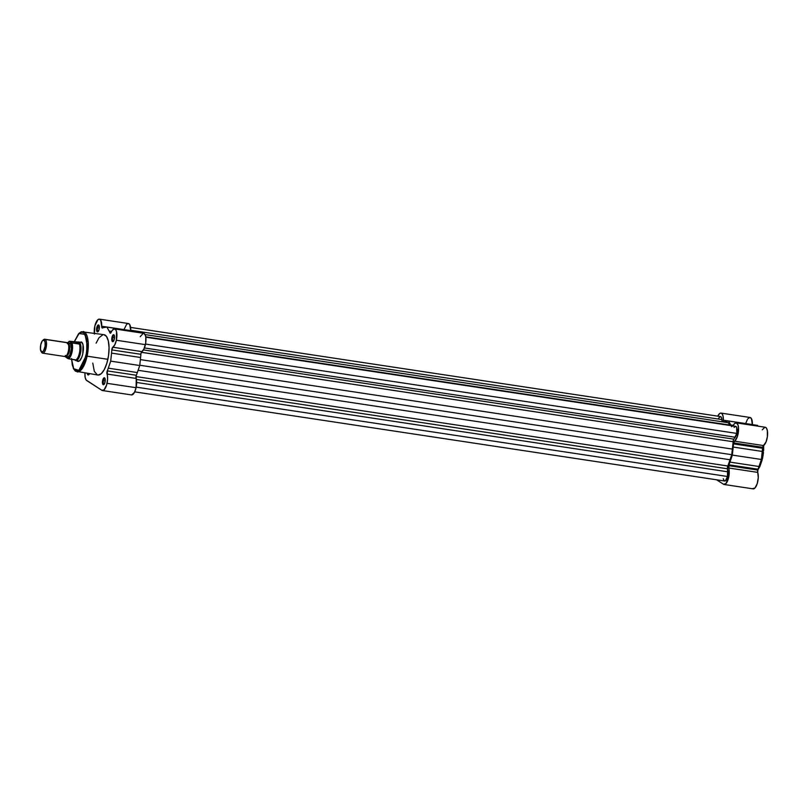 <?xml version="1.0" encoding="UTF-8"?>
<svg xmlns="http://www.w3.org/2000/svg" width="808" height="808" viewBox="0 0 808 808"><rect width="100%" height="100%" fill="white"/><g stroke="black" fill="none" stroke-linecap="round" stroke-linejoin="round"><path stroke-width="1.21" d="M762.58 458.116L757.793 469.711A20.412 7.656 -81.4 0 0 762.106 458.186L761.54 458.096L762.106 458.186A20.412 7.656 -81.4 0 0 763.277 445.764L762.106 458.186L762.631 458.176L763.671 445.461M765.267 427.25L766.388 428.028L767.368 430.674L767.368 436.805L766.035 441.946L763.005 446.188L762.5 448.238A27.573 10.332 98.6 0 1 762.237 451.44L761.389 459.469L758.985 466.499A27.573 10.332 98.6 0 1 757.965 469.206L757.712 472.377L728.675 467.994A9.383 3.515 98.6 0 1 728.382 478.558A9.383 3.515 98.6 0 1 724.099 484.477A9.383 3.515 98.6 0 1 723.544 484.265L716.575 479.78L723.544 484.265L725.948 483.578L728.887 476.296L728.927 464.822L757.965 469.206A2.343 0.879 -81.4 0 0 757.712 470.064L728.675 465.671A2.343 0.879 98.6 0 1 728.927 464.822A27.573 10.332 -81.4 0 0 729.947 462.105L732.351 455.086L733.199 447.046A27.573 10.332 -81.4 0 0 733.462 443.855L733.593 442.915A2.343 0.879 98.6 0 1 734.472 441.178L763.51 445.561A2.343 0.879 -81.4 0 0 762.631 447.309L733.593 442.915L737.34 436.633L738.532 428.149L737.926 424.756L736.229 422.857L734.482 423.624L732.816 426.271M724.099 484.477L753.137 488.87A9.383 3.515 -81.4 0 0 757.419 482.952A9.383 3.515 -81.4 0 0 757.712 472.377L758.268 477.589L757.207 483.659L754.995 487.971L752.581 488.648M745.835 423.21L747.37 419.514M747.976 418.645L749.834 417.463L751.41 418.574L752.4 424.988M731.553 426.685A27.573 10.332 -81.4 0 0 730.735 424.947L728.563 421.019L757.601 425.412L758.015 426.149L757.601 425.412L728.563 421.019L725.422 421.534A27.573 10.332 -81.4 0 0 724.15 421.928L723.453 421.311L723.059 416.1L721.908 413.565L720.797 413.07L719.564 413.605L717.756 416.191A9.383 3.515 98.6 0 1 721.019 413.09A9.383 3.515 98.6 0 1 723.352 420.18L752.389 424.574A9.383 3.515 -81.4 0 0 750.056 417.473L721.019 413.09M762.247 429.846L764.843 427.25M763.661 445.137L763.631 450.551M763.479 452.44L762.944 456.237M762.146 459.954L759.863 466.529L757.662 470.337M763.51 445.561A9.383 3.515 -81.4 0 0 767.499 435.694A9.383 3.515 -81.4 0 0 765.247 427.25L736.209 422.857A9.383 3.515 98.6 0 1 738.462 431.3A9.383 3.515 98.6 0 1 734.472 441.178L763.51 445.561M732.967 425.927A9.383 3.515 98.6 0 1 736.209 422.857M728.675 465.671L757.712 470.064A2.343 0.879 -81.4 0 0 757.712 472.377L728.675 467.994A2.343 0.879 98.6 0 1 728.675 465.671M758.985 466.499L729.947 462.105A27.573 10.332 98.6 0 1 728.927 464.822L757.965 469.206A27.573 10.332 -81.4 0 0 758.985 466.499L761.389 459.469L732.351 455.086L729.947 462.105L758.985 466.499M733.199 447.046L732.351 455.086L761.389 459.469L762.237 451.44L733.199 447.046L762.237 451.44A27.573 10.332 -81.4 0 0 762.5 448.238L733.462 443.855A27.573 10.332 98.6 0 1 733.199 447.046M733.593 442.915L762.631 447.309A2.343 0.879 -81.4 0 0 762.5 448.238L733.462 443.855A2.343 0.879 98.6 0 1 733.593 442.915M733.27 425.331L730.735 424.947L733.27 425.331M752.389 424.624A2.343 0.879 -81.4 0 1 752.389 424.574L723.352 420.18A2.343 0.879 98.6 0 0 723.938 421.958L723.938 421.958A2.343 0.879 98.6 0 0 724.15 421.928A27.573 10.332 98.6 0 1 725.422 421.534L728.563 421.019L730.735 424.947M134.724 391.86L724.625 481.002A5.868 2.202 -81.4 0 0 727.503 476.488A5.868 2.202 -81.4 0 0 727.745 471.801L727.402 468.771L136.34 379.457L727.402 468.771A2.343 0.879 -81.4 0 1 727.846 466.004L135.976 376.568L727.846 466.004A26.401 9.898 -81.4 0 0 730.2 459.782L731.755 454.702L139.774 365.236L731.755 454.702L732.513 449.096L140.36 359.611L732.513 449.096A26.401 9.898 -81.4 0 0 733.098 441.734A2.343 0.879 -81.4 0 1 733.815 439.148L143.43 349.925L733.815 439.148L735.209 437.239L144.4 347.955L735.209 437.239A5.868 2.202 -81.4 0 0 736.805 433.421L145.511 344.067L736.805 433.421L733.31 440.269L731.755 454.702L727.523 466.984L727.503 476.488L136.198 387.133L727.503 476.488L725.412 480.77L724.099 480.72L723.281 478.72M718.625 418.18L720.484 416.564L721.574 417.786L722.17 421.796L721.928 419.584A5.868 2.202 -81.4 0 0 720.494 416.564L130.603 327.422M729.836 425.069L145.723 336.795L729.836 425.069L728.2 422.705L145.046 334.583L728.2 422.705L730.119 425.493M734.119 427.432L735.512 426.331L736.664 427.291L736.805 433.421A5.868 2.202 -81.4 0 0 735.684 426.341L145.793 337.199M730.2 459.782L138.097 370.306L730.2 459.782M727.745 471.801L136.643 382.477L727.745 471.801M130.755 330.25L721.928 419.584L130.755 330.25M143.814 333.351L145.248 335.027L145.793 337.219L145.682 343.097L143.885 349.117L141.349 352.268L733.098 441.734L141.329 352.308L140.855 354.298A27.573 10.332 98.6 0 1 140.582 357.5L139.744 365.529L137.33 372.559A27.573 10.332 98.6 0 1 136.32 375.266L136.087 387.699L107.05 383.315A9.383 3.515 98.6 0 1 102.444 390.537A9.383 3.515 98.6 0 1 101.889 390.325L104 389.941L106.605 385.042L107.565 379.467L107.282 370.882A27.573 10.332 -81.4 0 0 108.292 368.165L110.706 361.136L111.544 353.106A27.573 10.332 -81.4 0 0 111.807 349.914L112.827 347.228L141.865 351.621A9.383 3.515 -81.4 0 0 145.4 344.642L116.362 340.249A9.383 3.515 98.6 0 1 112.827 347.228L114.847 344.723L116.362 340.249L116.524 331.644L115.797 329.836L114.18 328.917L112.322 330.28L110.656 333.068L109.898 332.745A27.573 10.332 -81.4 0 0 109.09 331.007L106.908 327.078L103.778 327.583A27.573 10.332 -81.4 0 0 102.505 327.977L101.808 327.371L100.737 320.281L99.283 319.13L97.97 319.614L94.92 325.695L94.415 334.058M74.205 341.956L79.063 333.492L85.062 334.391L87.224 345.501L86.072 355.884L87.102 356.176L88.203 342.218L83.204 331.512A20.412 7.656 98.6 0 1 87.102 356.176L107.868 359.318A20.412 7.656 -81.4 0 0 103.959 334.653L81.335 331.714L78.659 333.593L74.134 341.946M112.696 337.633A2.929 1.101 -81.4 0 0 113.484 341.158A2.929 1.101 98.6 0 1 113.261 341.178A2.929 1.101 98.6 0 1 112.696 337.633L114.524 337.906L112.696 337.633A2.929 1.101 98.6 0 1 114.14 335.381A2.929 1.101 98.6 0 1 114.342 335.471A2.929 1.101 -81.4 0 0 112.696 337.633L111.959 337.421L112.696 337.633M114.362 338.966A3.515 1.323 98.6 0 1 113.201 341.461A3.515 1.323 98.6 0 1 111.948 340.825A3.515 1.323 98.6 0 1 111.959 337.421L113.1 334.936L113.898 334.795L114.433 335.795L114.362 338.966L112.938 341.632L111.878 340.592L111.959 337.421A3.515 1.323 98.6 0 1 114.17 335.088A3.515 1.323 98.6 0 1 114.362 338.966M103.384 380.689A2.929 1.101 -81.4 0 0 104.171 384.214A2.929 1.101 98.6 0 1 103.949 384.234A2.929 1.101 98.6 0 1 103.384 380.689L105.212 380.972L103.384 380.689A2.929 1.101 98.6 0 1 104.828 378.437A2.929 1.101 98.6 0 1 105.03 378.528A2.929 1.101 -81.4 0 0 103.384 380.689L102.646 380.487L103.384 380.689M105.05 382.022A3.515 1.323 98.6 0 1 103.899 384.517A3.515 1.323 98.6 0 1 102.636 383.881A3.515 1.323 98.6 0 1 102.646 380.487L104.07 377.821L105.131 378.861L105.05 382.022L103.626 384.689L102.576 383.659L102.646 380.487A3.515 1.323 98.6 0 1 104.858 378.154A3.515 1.323 98.6 0 1 105.05 382.022M88.133 373.559A2.929 1.101 -81.4 0 0 88.981 374.437A2.929 1.101 98.6 0 1 88.759 374.468A2.929 1.101 98.6 0 1 88.133 373.559M89.375 373.74A3.515 1.323 98.6 0 1 88.708 374.75A3.515 1.323 98.6 0 1 87.304 373.427M97.505 327.866A2.929 1.101 -81.4 0 0 98.293 331.381A2.929 1.101 98.6 0 1 98.071 331.401A2.929 1.101 98.6 0 1 97.505 327.866L99.334 328.139L97.505 327.866A2.929 1.101 98.6 0 1 98.94 325.604A2.929 1.101 98.6 0 1 99.152 325.695A2.929 1.101 -81.4 0 0 97.505 327.866L96.768 327.654L97.505 327.866M99.172 329.199A3.515 1.323 98.6 0 1 98.01 331.684A3.515 1.323 98.6 0 1 96.748 331.048A3.515 1.323 98.6 0 1 96.768 327.654L97.909 325.169L98.707 325.028L99.243 326.028L99.172 329.199L97.748 331.856L96.687 330.826L96.768 327.654A3.515 1.323 98.6 0 1 98.98 325.321A3.515 1.323 98.6 0 1 99.172 329.199M77.295 360.025A9.383 3.515 -81.4 0 0 79.8 360.58A9.383 3.515 98.6 0 1 78.538 360.954M79.245 342.37L81.477 341.956L83.022 344.794L82.8 353.773A9.969 3.737 98.6 0 1 79.527 360.833A9.969 3.737 98.6 0 1 76.639 360.53M102.444 390.537L131.482 394.92A9.383 3.515 -81.4 0 0 136.087 387.699L134.461 392.395L131.593 394.94M84.951 373.074L85.133 377.306L86.193 380.073L101.889 390.325L86.698 380.548A9.383 3.515 98.6 0 1 84.951 373.074M89.486 373.498L88.173 374.973L87.294 373.336M96.112 343.158L99 337.734L102.97 334.674M103.737 334.633L106.444 336.37L108.323 340.936L109.06 347.602L108.565 355.379L106.898 363.075L104.323 369.519L101.232 373.72L98.081 375.053M97.344 374.902L94.304 371.347L92.789 363.105M124.24 329.058L126.573 324.412M127.008 324.008L128.725 323.614L129.775 324.675L130.744 331.048M135.946 331.462L136.36 332.209L135.946 331.462L106.908 327.078L135.946 331.462M140.198 336.714L143.228 333.3M81.335 342.39A9.383 3.515 98.6 0 1 82.436 343.117A9.383 3.515 -81.4 0 0 80.739 342.43M71.579 358.53L72.286 364.933L73.548 368.448L75.982 370.842L78.174 370.721L80.467 368.943L83.355 364.297L86.749 352.106L86.799 339.683L85.254 334.724L83.487 332.664L81.376 332.229L78.325 334.239L74.195 341.986M82.628 343.39L82.254 342.794A9.969 3.737 98.6 0 1 82.8 353.773L81.739 357.298L79.558 360.812L78.022 361.459L76.689 360.61M71.518 359.247L73.397 368.62L75.397 371.165L97.859 375.023A20.412 7.656 -81.4 0 0 107.868 359.318L87.102 356.176A20.412 7.656 98.6 0 1 77.103 371.892L83.648 366.216L87.102 356.176L86.072 355.884L78.861 370.347L73.72 368.751L71.589 359.257M94.304 333.199A9.383 3.515 98.6 0 1 95.556 323.614A9.383 3.515 98.6 0 1 99.374 319.14A9.383 3.515 98.6 0 1 101.707 326.24L130.744 330.634A9.383 3.515 -81.4 0 0 128.411 323.533L99.374 319.14M102.293 328.018L102.283 328.018A2.343 0.879 98.6 0 0 102.505 327.977A27.573 10.332 98.6 0 1 103.778 327.583L106.908 327.078L109.09 331.007A27.573 10.332 98.6 0 1 109.898 332.745A2.343 0.879 98.6 0 0 110.312 333.179A2.343 0.879 98.6 0 0 111.161 332.33A9.383 3.515 98.6 0 1 114.564 328.917A9.383 3.515 98.6 0 1 116.362 340.249L145.4 344.642A9.383 3.515 -81.4 0 0 143.602 333.3L114.564 328.917M107.03 374.043A9.383 3.515 98.6 0 1 107.05 383.315L136.087 387.699A9.383 3.515 -81.4 0 0 136.067 378.437L107.03 374.043A2.343 0.879 98.6 0 1 107.282 370.882L136.32 375.266A2.343 0.879 -81.4 0 0 136.067 378.437L107.03 374.043M102.283 328.018A2.343 0.879 98.6 0 1 101.707 326.24L130.744 330.634A2.343 0.879 -81.4 0 0 130.744 330.674M109.09 331.007L111.625 331.391L109.09 331.007M109.898 332.745L110.837 332.886L109.898 332.745M141.865 351.621A2.343 0.879 -81.4 0 0 140.855 354.298L111.807 349.914A2.343 0.879 98.6 0 1 112.827 347.228L141.865 351.621M111.544 353.106L140.582 357.5A27.573 10.332 -81.4 0 0 140.855 354.298L111.807 349.914A27.573 10.332 98.6 0 1 111.544 353.106L110.706 361.136L139.744 365.529L140.582 357.5L111.544 353.106M137.33 372.559L139.744 365.529L110.706 361.136L108.292 368.165L137.33 372.559L108.292 368.165A27.573 10.332 98.6 0 1 107.282 370.882L136.32 375.266A27.573 10.332 -81.4 0 0 137.33 372.559M64.489 356.358A7.04 2.636 -81.4 0 0 68.357 351.096A7.04 2.636 -81.4 0 0 67.428 342.754L45.177 339.4A7.04 2.636 98.6 0 1 46.218 347.167A7.04 2.636 98.6 0 1 42.652 353.157A7.04 2.636 98.6 0 1 42.238 352.995A7.04 2.636 -81.4 0 0 46.106 347.733A7.04 2.636 -81.4 0 0 45.177 339.4L44.097 340.188A6.09 2.283 98.6 0 1 44.905 347.4A6.09 2.283 98.6 0 1 41.562 351.945L40.461 349.278L40.754 344.733L42.258 340.966L43.672 340.037L45.036 341.915L45.117 346.228L43.4 351.167L41.562 351.945A6.09 2.283 98.6 0 1 41.087 351.43A6.09 2.283 98.6 0 1 40.572 345.723A6.09 2.283 98.6 0 1 42.753 340.421A6.09 2.283 98.6 0 1 44.097 340.188L45.177 339.4A7.04 2.636 -81.4 0 0 43.612 339.673L42.753 340.421M68.559 343.925A6.04 2.262 98.6 0 1 69.498 350.369A6.04 2.262 98.6 0 1 66.569 355.742A6.04 2.262 -81.4 0 0 69.498 350.369A6.04 2.262 -81.4 0 0 68.559 343.925A1.576 1.444 122.8 0 0 70.114 343.168A1.576 1.444 -57.2 0 1 68.559 343.925M42.652 353.157L64.903 356.52A7.04 2.636 -81.4 0 0 68.468 350.531A7.04 2.636 -81.4 0 0 67.428 342.754A7.04 2.636 -81.4 0 0 67.003 342.592L44.753 339.239A7.04 2.636 98.6 0 1 45.177 339.4L67.428 342.754M66.367 355.651L67.175 356.762A1.576 1.444 122.8 0 0 66.569 355.793A1.576 1.444 -57.2 0 1 67.175 356.762L68.205 356.833L69.821 355.025L71.417 348.783L70.548 343.592L69.084 343.087L67.983 344.067M69.347 341.229L79.204 342.198A9.383 3.515 98.6 0 1 80.598 352.561A9.383 3.515 98.6 0 1 75.841 360.54A9.383 3.515 98.6 0 1 75.447 360.419L75.447 360.419A9.383 3.515 -81.4 0 0 80.497 353.096A9.383 3.515 -81.4 0 0 79.204 342.198L76.608 342.289L79.184 343.945L79.204 342.198L79.184 343.945L76.235 342.269L78.891 343.976L76.235 342.269L69.215 341.229L71.377 342.683L71.902 344.43L71.306 353.136L70.033 356.379L67.943 358.55L65.913 357.237L65.377 355.49M67.246 343.551L69.337 341.38L71.882 342.905L78.891 343.976L72.013 342.935A9.09 3.404 98.6 0 1 72.063 352.005A9.09 3.404 98.6 0 1 68.579 358.803L75.467 359.843L75.548 360.459L74.487 359.661L75.285 360.328M65.923 357.086L68.347 358.742L75.73 360.004A9.09 3.404 -81.4 0 0 79.406 353.116A9.09 3.404 -81.4 0 0 79.245 343.754A9.09 3.404 98.6 0 1 79.406 353.116A9.09 3.404 98.6 0 1 75.73 360.004L75.548 360.459M79.204 342.198A9.383 3.515 -81.4 0 0 78.235 341.986A9.383 3.515 -81.4 0 0 78.053 342.026A9.383 3.515 98.6 0 1 78.649 341.986A9.383 3.515 98.6 0 1 79.204 342.198M77.659 342.077L78.305 342.006M70.114 343.168A7.04 2.636 98.6 0 1 71.043 351.51A7.04 2.636 98.6 0 1 67.175 356.762M41.087 351.43L41.683 352.399A7.04 2.636 -81.4 0 0 42.238 352.995A7.04 2.636 98.6 0 1 41.4 351.823M43.167 340.138A7.04 2.636 98.6 0 1 44.753 339.239M68.579 358.803A9.09 3.404 -81.4 0 0 72.063 352.005A9.09 3.404 -81.4 0 0 72.013 342.935L71.377 342.683A8.737 3.272 98.6 0 1 71.619 351.884A8.737 3.272 98.6 0 1 67.943 358.55M67.589 342.885L69.215 341.269M763.752 445.41L762.631 458.176L757.611 470.64M113.736 340.996L113.201 341.461M104.424 384.053L103.899 384.517M89.233 374.286L88.708 374.75M98.546 331.219L98.01 331.684M80.063 360.368L79.527 360.833M79.245 361.055L75.841 360.54M82.052 342.501L78.649 341.986M78.235 341.986L77.709 342.067M65.781 357.126L65.549 356.419"/></g></svg>
